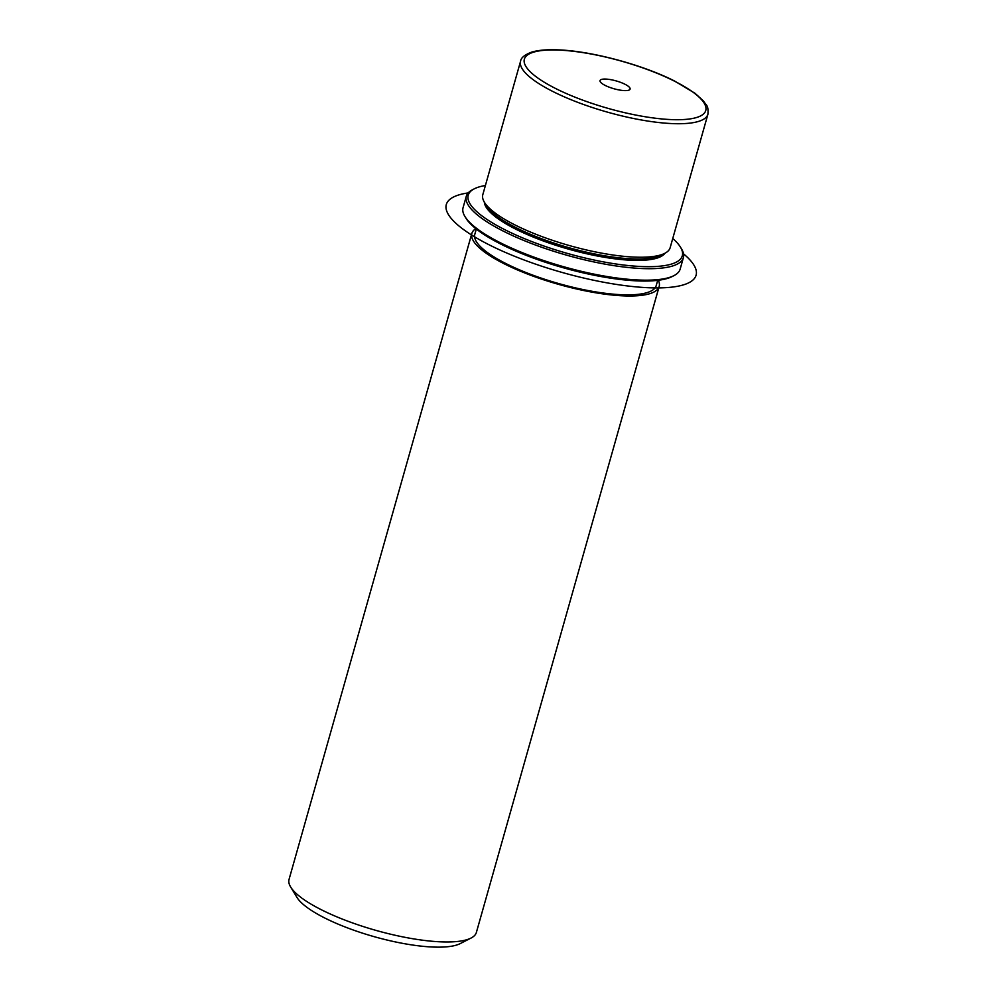 <?xml version="1.0" encoding="UTF-8"?>
<svg xmlns="http://www.w3.org/2000/svg" width="997" height="997" viewBox="0 0 997 997"><rect width="100%" height="100%" fill="white"/><g stroke="black" fill="none" stroke-linecap="round" stroke-linejoin="round"><path stroke-width="1.5" d="M520.584 61.203L482.797 194.702A97.345 25.361 15.8 0 0 484.417 202.266A97.345 25.361 15.8 0 0 515.761 225.334A97.345 25.361 15.8 0 0 664.812 253.313A97.345 25.361 15.8 0 0 670.146 247.717L707.92 114.219C708.618 104.648 706.013 105.483 703.483 100.984L695.096 93.344L674.408 80.944C642.28 64.618 590.797 50.897 557.734 49.85C546.755 49.401 538.006 50.186 531.463 52.193C524.584 54.847 520.945 57.851 520.584 61.203A97.345 25.361 15.8 0 0 553.534 91.836A97.345 25.361 15.8 0 0 650.58 121.472A97.345 25.361 15.8 0 0 707.92 114.219M484.417 202.266L486.524 205.743A94.254 24.551 15.8 0 0 516.882 228.076A94.254 24.551 15.8 0 0 661.185 255.17L664.812 253.313M484.33 202.129A94.254 24.551 15.8 0 0 516.471 229.509A94.254 24.551 15.8 0 0 606.55 257.625A94.254 24.551 15.8 0 0 664.962 253.238M476.304 229.023L474.809 234.307A94.254 24.551 15.8 0 0 506.725 263.968A94.254 24.551 15.8 0 0 600.68 292.669A94.254 24.551 15.8 0 0 656.2 285.628L657.696 280.356M475.818 228.637A97.345 25.361 15.8 0 0 471.83 233.46A97.345 25.361 15.8 0 0 504.794 264.093A97.345 25.361 15.8 0 0 601.839 293.741A97.345 25.361 15.8 0 0 659.179 286.475A97.345 25.361 15.8 0 0 658.319 280.269M471.83 233.46L289.043 879.441A97.345 25.361 15.8 0 0 290.65 887.006A97.345 25.361 15.8 0 0 322.006 910.074A97.345 25.361 15.8 0 0 471.045 938.052A97.345 25.361 15.8 0 0 476.379 932.444L659.179 286.475M290.65 887.006L296.981 897.425A88.072 22.943 15.8 0 0 325.346 918.287A88.072 22.943 15.8 0 0 460.203 943.611L471.045 938.052M600.132 80.358A15.616 4.063 -164.2 0 1 616.607 81.044A15.616 4.063 -164.2 0 1 630.092 89.094A15.616 4.063 -164.2 0 1 630.004 89.306A15.616 4.063 -164.2 0 1 613.516 88.621A15.616 4.063 -164.2 0 1 600.032 80.583A15.616 4.063 -164.2 0 1 600.132 80.358M485.402 185.504A111.253 28.988 15.8 0 0 474.298 188.819A111.253 28.988 15.8 0 0 505.878 230.232A111.253 28.988 15.8 0 0 629.867 265.7A111.253 28.988 15.8 0 0 680.465 247.156A111.253 28.988 15.8 0 0 672.751 238.52M474.298 188.819L472.491 189.754A112.798 29.387 15.8 0 0 466.309 196.235A112.798 29.387 15.8 0 0 504.507 231.74A112.798 29.387 15.8 0 0 616.944 266.087A112.798 29.387 15.8 0 0 683.381 257.662A112.798 29.387 15.8 0 0 681.524 248.901L680.465 247.156M466.309 196.235L463.057 207.725A112.798 29.387 15.8 0 0 464.926 216.486L465.985 218.231A111.253 28.988 15.8 0 0 501.815 244.589A111.253 28.988 15.8 0 0 672.14 276.568L673.947 275.633A112.798 29.387 15.8 0 0 680.141 269.153L683.381 257.662M464.926 216.486A112.798 29.387 15.8 0 0 501.254 243.218A112.798 29.387 15.8 0 0 673.947 275.633M683.531 253.849A129.797 33.811 -164.2 0 1 688.042 257.924A129.797 33.811 -164.2 0 1 616.246 284.394A129.797 33.811 -164.2 0 1 454.345 221.82A129.797 33.811 -164.2 0 1 468.191 192.92M673.847 80.844A94.254 24.551 15.8 0 0 545.671 50.186A94.254 24.551 15.8 0 0 556.276 88.833A94.254 24.551 15.8 0 0 684.453 119.49A94.254 24.551 15.8 0 0 673.847 80.844"/></g></svg>
